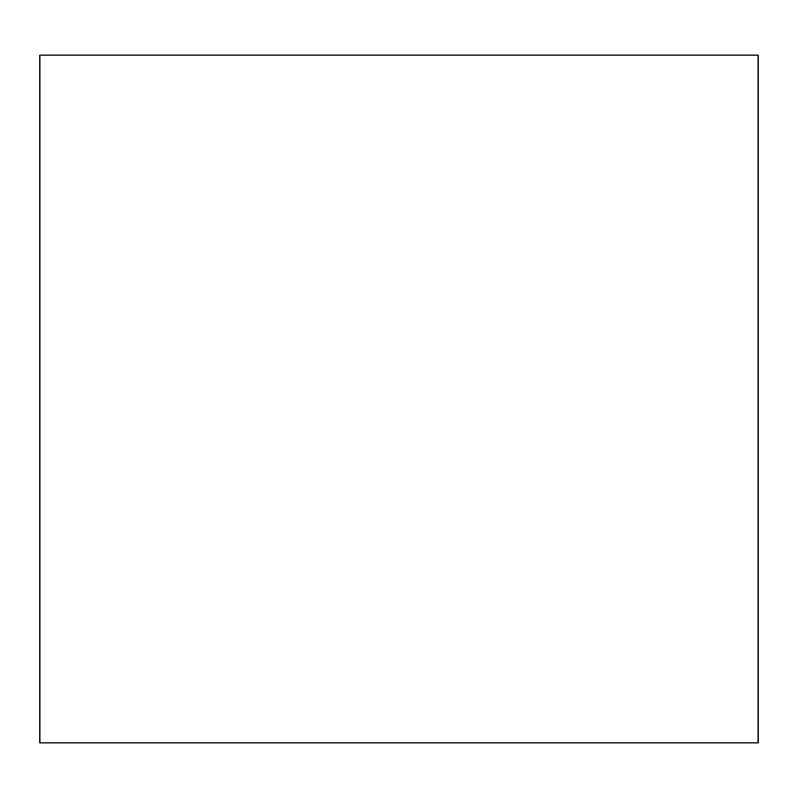 <?xml version="1.0" encoding="UTF-8"?>
<svg xmlns="http://www.w3.org/2000/svg" width="798" height="798" viewBox="0 0 798 798"><rect width="100%" height="100%" fill="white"/><g stroke="black" fill="none" stroke-linecap="round" stroke-linejoin="round"><path stroke-width="1.2" d="M39.9 55.082L39.9 742.918L758.1 742.918L758.1 55.082L39.9 55.082"/></g></svg>
